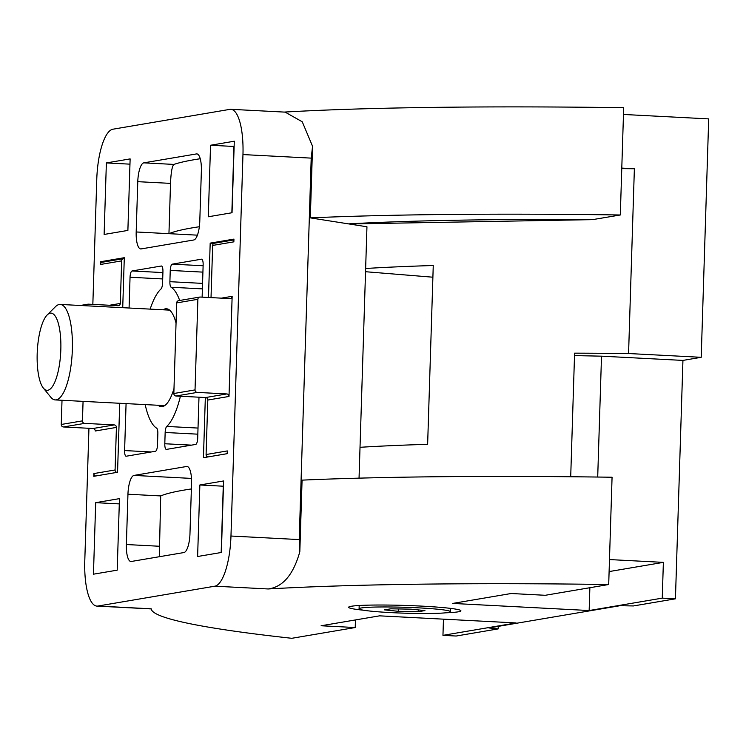 <?xml version="1.0" encoding="UTF-8"?>
<svg xmlns="http://www.w3.org/2000/svg" width="746" height="746" viewBox="0 0 746 746"><rect width="100%" height="100%" fill="white"/><g stroke="black" fill="none" stroke-linecap="round" stroke-linejoin="round"><path stroke-width="1.12" d="M173.995 388.48A49.003 14.864 93 0 1 162.339 406.579A49.003 14.864 93 0 1 161.322 406.635A49.003 14.864 93 0 1 158.124 405.274M163.094 309.795A49.003 14.864 93 0 1 165.407 308.825A49.003 14.864 93 0 1 166.414 308.769A49.003 14.864 93 0 1 176.047 323.149M363.526 610.219A56.174 3.627 1.8 0 1 348.755 607.03A56.174 3.627 1.8 0 1 351.31 606.265A56.174 3.627 1.8 0 1 411.568 605.659A56.174 3.627 1.8 0 1 460.776 610.554A56.174 3.627 1.8 0 1 458.212 611.823A56.174 3.627 1.8 0 1 445.828 612.802M191.377 488.947A615.497 39.715 -178.2 0 0 184.085 490.094A615.497 39.715 -178.2 0 0 160.707 495.931L159.308 556.73M47.184 314.952L55.474 306.681A47.809 14.5 93 0 1 59.232 304.499A47.809 14.5 93 0 1 60.212 304.433A47.809 14.5 93 0 1 72.287 351.31A47.809 14.5 93 0 1 56.23 399.856A47.809 14.5 93 0 1 55.241 399.921A47.809 14.5 93 0 1 50.765 397.189L43.38 388.106A38.643 11.722 93 0 1 37.3 351.114A38.643 11.722 93 0 1 47.184 314.952A38.643 11.722 93 0 1 50.215 313.18A38.643 11.722 93 0 1 60.827 349.715A38.643 11.722 93 0 1 47.8 390.261A38.643 11.722 93 0 1 43.38 388.106M361.278 607.971A45.655 2.947 1.8 0 1 411.829 607.542A45.655 2.947 1.8 0 1 450.351 611.673A45.655 2.947 1.8 0 1 448.16 612.494A45.655 2.947 1.8 0 1 397.609 612.923A45.655 2.947 1.8 0 1 359.087 608.801A45.655 2.947 1.8 0 1 361.278 607.971M92.84 304.396L96.766 179.376A47.809 14.5 93 0 1 112.888 129.217L229.843 109.364A47.809 14.5 93 0 1 230.831 109.308A47.809 14.5 93 0 1 242.963 154.571L311.203 158.124L312.565 146.3L310.317 217.879A615.497 39.715 1.8 0 1 620.308 214.988L623.684 107.704A615.497 39.715 1.8 0 0 284.161 112.087M623.47 114.455L708.7 118.894L701.212 357.306L682.935 360.411L675.438 598.824L633.41 605.948L619.926 605.715L488.919 627.955L498.179 628.897L456.151 636.03L442.956 635.35L443.46 619.161M498.253 626.37L498.179 628.897M701.212 357.306L628.57 353.529L634.37 168.755L621.782 168.102M349.137 223.977L592.52 219.641L620.308 214.988M230.831 109.308L285.168 112.133L302.261 121.794L312.565 146.3M570.709 476.75L574.588 353.166A514.031 33.169 1.8 0 1 628.57 353.529M634.37 168.755A514.031 33.169 -178.2 0 0 621.763 168.633M593.163 219.594C494.122 218.979 412.557 220.406 348.475 223.875L366.948 226.775L365.643 268.495A514.031 33.169 1.8 0 1 433.258 265.511L427.635 444.318A514.031 33.169 -178.2 0 0 360.02 447.302L365.643 268.495M359.05 478.149L360.02 447.302M682.935 360.411L601.509 356.168L574.513 355.59M348.475 223.875L310.317 217.879M675.438 598.824L662.252 598.133L589.154 610.536L452.682 603.43L511.159 593.508L545.279 595.289L608.699 584.519L612.065 477.235A615.497 39.715 -178.2 0 0 302.074 480.135L299.827 551.714L299.211 539.582L311.203 158.124M129.077 308.023L130.046 277.242A5.977 1.809 93 0 1 132.061 270.975L161.304 266.014A5.977 1.809 93 0 1 161.425 266.005A5.977 1.809 93 0 1 162.936 271.656L162.581 282.93A5.977 1.809 93 0 1 160.996 288.972A71.709 21.755 -87 0 0 150.16 309.114M145.19 404.602A71.709 21.755 -87 0 0 156.623 428.157A5.977 1.809 93 0 1 157.844 433.715L157.49 444.989A5.977 1.809 93 0 1 155.476 451.255L126.242 456.216A5.977 1.809 93 0 1 126.111 456.226A5.977 1.809 93 0 1 124.601 450.565L126.074 403.605M198.986 397.198L197.699 438.163A5.977 1.809 93 0 1 195.685 444.43L166.442 449.4A5.977 1.809 93 0 1 166.321 449.4A5.977 1.809 93 0 1 164.801 443.749L165.155 432.475A5.977 1.809 93 0 1 166.74 426.442A71.709 21.755 -87 0 0 180.411 396.238M179.674 300.479A71.709 21.755 -87 0 0 171.123 287.247A5.977 1.809 93 0 1 169.892 281.69L170.247 270.416A5.977 1.809 93 0 1 172.261 264.149L201.504 259.188A5.977 1.809 93 0 1 201.625 259.179A5.977 1.809 93 0 1 203.145 264.839L202.129 297.141M95.693 502.664L119.453 498.636L117.206 570.158L93.446 574.187L95.693 502.664L119.285 503.895M106.37 162.926L130.13 158.898L127.883 230.421L104.123 234.449L106.37 162.926L129.963 164.157M199.863 484.984L223.614 480.956L221.366 552.478L197.615 556.507L199.863 484.984L223.455 486.215M210.54 145.246L234.291 141.218L232.043 212.741L208.293 216.769L210.54 145.246L234.132 146.477M141.115 248.922A17.923 5.436 93 0 1 140.742 248.94A17.923 5.436 93 0 1 136.192 231.969L137.777 181.67A17.923 5.436 93 0 1 143.819 162.852L196.45 153.928A17.923 5.436 93 0 1 196.823 153.9A17.923 5.436 93 0 1 201.373 170.871L199.788 221.18A17.923 5.436 93 0 1 193.746 239.988L141.115 248.922M183.926 552.553L131.296 561.477A17.923 5.436 93 0 1 130.923 561.505A17.923 5.436 93 0 1 126.372 544.533L127.948 494.225A17.923 5.436 93 0 1 134 475.416L186.631 466.483A17.923 5.436 93 0 1 186.994 466.464A17.923 5.436 93 0 1 191.545 483.436L189.969 533.735A17.923 5.436 93 0 1 183.926 552.553M124.265 258.629L124.004 258.62A2.387 2.275 80.4 0 0 123.528 258.648L102.333 262.238A2.387 2.275 -99.6 0 0 100.458 264.476L100.542 261.734L124.293 257.706L122.726 307.688M119.724 403.278L117.551 472.274L93.8 476.312L93.884 473.57A2.387 2.275 80.4 0 0 95.628 475.995M62.011 400.266L61.256 424.465A2.387 2.275 80.4 0 0 63.457 426.964L84.652 423.374L114.222 424.912A2.387 2.275 -99.6 0 1 116.423 427.411L115.08 469.971A2.387 2.275 80.4 0 0 116.833 472.395M123.528 258.648A2.387 2.275 80.4 0 0 121.654 260.886L120.311 303.435A2.387 2.275 -99.6 0 1 117.961 305.701L88.401 304.163A2.387 2.275 -99.6 0 0 86.154 305.785M199.751 297.067L178.555 300.666A2.387 2.275 80.4 0 0 176.681 302.904L197.876 299.305A2.387 2.275 -99.6 0 1 200.226 297.048L229.796 298.587A2.387 2.275 -99.6 0 0 232.146 296.321L229.003 396.452A2.387 2.275 -99.6 0 0 226.803 393.944L197.233 392.405A2.387 2.275 -99.6 0 1 195.032 389.906L173.837 393.506A2.387 2.275 80.4 0 0 176.028 396.005L205.598 397.543A2.387 2.275 -99.6 0 1 207.798 400.043L229.003 396.452M205.337 397.534L203.444 457.699L227.204 453.671L227.288 450.929L206.092 454.528L207.798 400.043M208.479 297.477L210.185 243.131L233.946 239.102L233.862 241.844L212.657 245.434L211.025 297.607M88.942 428.297L84.783 560.833A47.809 14.5 -87 0 0 96.915 606.097A47.809 14.5 -87 0 0 97.903 606.041L214.857 586.188A47.809 14.5 -87 0 0 230.971 536.029L242.963 154.571M355.46 619.935L355.217 627.535L291.798 638.296A615.497 39.715 1.8 0 1 151.224 608.811L97.903 606.041M432.894 277.204L365.568 271.721M608.699 584.519A615.497 39.715 -178.2 0 0 268.178 588.967C282.846 587.065 293.392 574.644 299.827 551.714M355.217 627.535L321.106 625.763L379.583 615.842L516.055 622.938L442.956 635.35M662.252 598.133L663.371 562.372L609.482 559.565M597.705 477.048L601.509 356.168M200.226 158.739A615.497 39.715 -178.2 0 0 173.911 164.418C172.102 166.069 170.974 172.391 170.526 183.376L168.95 233.675L197.42 235.158M100.542 261.734L104.179 261.93M116.423 427.411L95.218 431.011A2.387 2.275 80.4 0 0 93.017 428.502L63.457 426.964M197.876 299.305L195.032 389.906M210.185 243.131L214.074 243.336M589.872 587.717L589.154 610.536M609.1 571.576L663.371 562.372M136.192 231.969L168.95 233.675A615.497 39.715 1.8 0 1 199.35 226.737M83.067 401.367L82.452 420.865L61.256 424.465M84.652 423.374A2.387 2.275 -99.6 0 1 82.452 420.865M176.681 302.904L173.837 393.506M233.918 239.914L214.531 243.196A2.387 2.275 80.4 0 0 212.657 245.434M206.092 454.528A2.387 2.275 80.4 0 0 207.836 456.953M411.046 609.165L390.829 608.811L384.498 609.883L398.392 611.31L418.618 611.664L424.94 610.582L411.046 609.165M398.392 611.31L398.467 608.941M418.618 611.664L418.665 609.939M115.08 469.971L93.884 473.57M120.311 303.435L109.55 305.263M100.458 264.476L121.654 260.886M232.146 296.321L221.376 298.148M214.857 586.188L268.178 588.967M230.971 536.029L299.211 539.582M130.046 277.242L162.712 278.939M162.908 272.579L132.061 270.975M151.335 451.964L124.601 450.565M166.74 426.442L198.016 428.064M202.39 288.879L171.123 287.247M203.117 265.753L172.261 264.149M221.17 552.516L223.259 486.205M231.847 212.778L233.936 146.468M137.777 181.67L170.526 183.376M197.186 153.965L196.45 153.928M173.911 164.418L143.819 162.852M126.372 544.533L159.131 546.24M187.367 466.52L186.631 466.483M191.48 478.41L134 475.416M160.707 495.931L127.948 494.225M164.801 443.749L191.536 445.138M197.821 434.172L165.155 432.475M169.892 281.69L202.558 283.387M202.912 272.122L170.247 270.416M114.222 424.912L93.017 428.502M205.598 397.543L226.803 393.944M176.028 396.005L197.233 392.405M60.212 304.433L169.612 310.131M450.453 608.363L450.351 611.673M96.915 606.097L151.233 608.923M55.241 399.921L164.642 405.61M80.316 305.487L87.925 304.191M359.19 605.5L359.087 608.801"/></g></svg>
